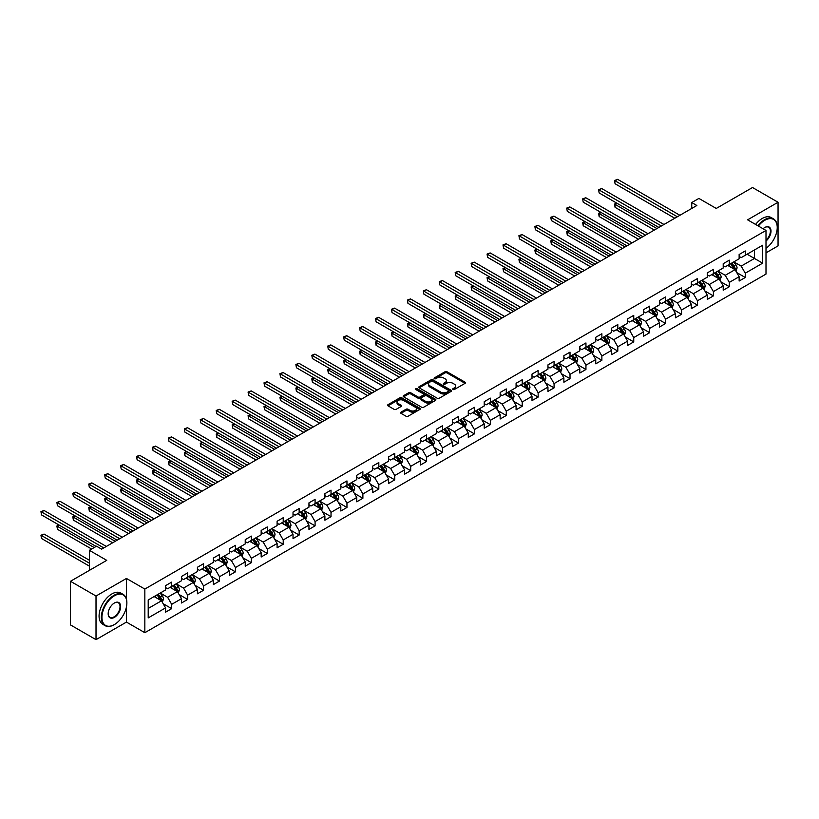 <?xml version="1.0" encoding="UTF-8"?>
<svg xmlns="http://www.w3.org/2000/svg" width="819" height="819" viewBox="0 0 819 819"><rect width="100%" height="100%" fill="white"/><g stroke="black" fill="none" stroke-linecap="round" stroke-linejoin="round"><path stroke-width="1.23" d="M452.999 389.486A0.993 0.573 0 0 0 454.402 389.486L465.049 383.343A1.413 0.819 0 0 0 465.468 382.76A1.413 0.819 0 0 0 465.049 382.186L447.01 371.765A1.413 0.819 0 0 0 445.004 371.765L434.346 377.917A0.993 0.573 0 0 0 435.749 378.726L437.131 377.928A4.535 2.621 0 0 1 443.55 377.928L445.055 378.798A4.535 2.621 0 0 1 446.375 380.651A4.535 2.621 0 0 1 445.055 382.504L443.673 383.292A0.993 0.573 0 0 0 445.075 384.111L446.457 383.312A4.535 2.621 0 0 1 452.866 383.312L454.371 384.183A4.535 2.621 0 0 1 455.702 386.036A4.535 2.621 0 0 1 454.371 387.878L452.999 388.677A0.993 0.573 0 0 0 452.999 389.486L452.999 388.677M400.993 412.162A1.413 0.819 0 0 0 400.573 412.745A1.413 0.819 0 0 0 400.993 413.319L406.05 416.247A1.413 0.819 0 0 0 408.057 416.247L419.891 409.418A1.413 0.819 0 0 0 420.301 408.835A1.413 0.819 0 0 0 419.891 408.261L401.842 397.839A1.413 0.819 0 0 0 399.836 397.839L388.011 404.668A1.413 0.819 0 0 0 387.592 405.251A1.413 0.819 0 0 0 388.011 405.825L394.123 409.357A1.413 0.819 0 0 0 396.13 409.357L401.197 406.429A1.413 0.819 0 0 0 401.607 405.855A1.413 0.819 0 0 0 401.197 405.272L398.157 403.521A3.788 2.191 0 0 1 397.051 401.975A3.788 2.191 0 0 1 399.385 399.959A3.788 2.191 0 0 1 403.521 400.43L415.407 407.289A3.788 2.191 0 0 1 416.513 408.835A3.788 2.191 0 0 1 414.168 410.862A3.788 2.191 0 0 1 410.043 410.38L408.057 409.244A1.413 0.819 0 0 0 406.05 409.244L400.993 412.162L400.993 413.319L406.05 410.421L406.05 409.244M766 252.856L778.05 245.895L778.05 202.262L752.518 187.52L716.256 208.446L698.894 198.423L691.748 202.549L696.856 205.497L101.638 549.15L96.529 546.201L89.384 550.327L89.384 570.372M126.454 599.17L126.454 578.449L96.018 596.027L70.485 581.285L106.746 560.35L89.384 550.327M126.454 578.449L144.84 589.066L766 230.446L766 274.078L144.84 632.698L144.84 589.066M778.05 202.262L747.614 219.83L766 230.446M437.233 398.239A1.413 0.819 0 0 0 439.24 398.239L451.064 391.41A1.413 0.819 0 0 0 451.484 390.837A1.413 0.819 0 0 0 451.064 390.253L433.026 379.842A1.413 0.819 0 0 0 431.019 379.842L419.185 386.67A1.413 0.819 0 0 0 418.775 387.244A1.413 0.819 0 0 0 419.185 387.827L437.233 398.239M416.124 389.701A0.993 0.573 0 0 1 417.127 389.844L417.127 388.667L435.473 399.252A1.413 0.819 0 0 1 435.892 399.836A1.413 0.819 0 0 1 435.473 400.409L423.648 407.248A1.413 0.819 0 0 1 421.642 407.248L403.603 396.826L403.603 395.669A1.413 0.819 0 0 0 403.183 396.242A1.413 0.819 0 0 0 403.603 396.826M403.603 395.669L408.661 392.741A1.413 0.819 0 0 1 410.667 392.741L417.987 396.969A1.413 0.819 0 0 0 419.993 396.969L423.351 395.034A1.413 0.819 0 0 0 423.761 394.451A1.413 0.819 0 0 0 423.351 393.878L415.724 389.475A0.993 0.573 0 0 1 417.127 388.667M96.018 596.027L96.018 639.659L70.485 624.917L70.485 581.285M163.165 603.726L171.693 608.64L171.693 604.34L181.501 598.679L181.501 602.989L187.633 599.447L187.633 595.147L197.43 589.485L197.43 593.785L203.562 590.243L203.562 585.943L213.37 580.282L213.37 584.592L219.492 581.05L219.492 576.74L229.3 571.089L229.3 575.388L235.432 571.846L235.432 567.547L245.229 561.885L245.229 566.195L251.361 562.653L251.361 558.343L261.169 552.692L261.169 556.992L267.291 553.449L267.291 549.15L277.098 543.488L277.098 547.788L283.22 544.256L283.22 539.946L293.028 534.295L293.028 538.595L299.16 535.053L299.16 530.753L308.958 525.092L308.958 529.391L315.09 525.859L315.09 521.549L324.897 515.888L324.897 520.198L331.019 516.656L331.019 512.356L340.827 506.695L340.827 510.995L346.959 507.463L346.959 503.153L356.756 497.491L356.756 501.801L362.889 498.259L362.889 493.959L372.696 488.298L372.696 492.598L378.818 489.066L378.818 484.756L388.626 479.095L388.626 483.405L394.748 479.862L394.748 475.563L404.555 469.901L404.555 474.201L410.688 470.669L410.688 466.359L420.485 460.698L420.485 465.008L426.617 461.466L426.617 457.166L436.425 451.504L436.425 455.804L442.547 452.272L442.547 447.962L452.354 442.301L452.354 446.611L458.486 443.069L458.486 438.769L468.284 433.108L468.284 437.407L474.416 433.875L474.416 429.565L484.224 423.904L484.224 428.214L490.346 424.672L490.346 420.372L500.153 414.711L500.153 419.011L506.275 415.479L506.275 411.169L516.083 405.507L516.083 409.817L522.215 406.275L522.215 401.975L532.012 396.314L532.012 400.614L538.144 397.082L538.144 392.772L547.952 387.111L547.952 391.421L554.074 387.878L554.074 383.579L563.881 377.917L563.881 382.217L570.014 378.685L570.014 374.375L579.811 368.714L579.811 373.024L585.943 369.482L585.943 365.182L595.751 359.521L595.751 363.82L601.873 360.288L601.873 355.978L611.68 350.317L611.68 354.627L617.802 351.085L617.802 346.785L627.61 341.124L627.61 345.423L633.742 341.892L633.742 337.582L643.539 331.92L643.539 336.23L649.672 332.688L649.672 328.388L659.479 322.727L659.479 327.027L665.601 323.495L665.601 319.185L675.409 313.523L675.409 317.833L681.541 314.291L681.541 309.991L691.338 304.33L691.338 308.63L697.471 305.098L697.471 300.788L707.278 295.127L707.278 299.437L713.4 295.894L713.4 291.595L723.208 285.933L723.208 290.233L729.33 286.701L729.33 282.391L739.137 276.73L739.137 281.04L745.27 277.498L745.27 273.198L762.632 263.165L762.632 245.25L754.463 249.959L754.463 258.456L762.632 263.165M171.693 608.64L165.571 612.182L165.571 607.882L148.208 617.905L148.208 599.979L165.571 589.956L165.571 585.646L171.693 582.114L171.693 586.414L181.501 580.753L181.501 576.453L187.633 572.911L187.633 577.221L197.43 571.56L197.43 567.25L203.562 563.718L203.562 568.017L213.37 562.356L213.37 558.056L219.492 554.514L219.492 558.824L229.3 553.163L229.3 548.853L235.432 545.321L235.432 549.621L245.229 543.959L245.229 539.66L251.361 536.117L251.361 540.427L261.169 534.766L261.169 530.456L267.291 526.924L267.291 531.224L277.098 525.563L277.098 521.263L283.22 517.721L283.22 522.02L293.028 516.369L293.028 512.059L299.16 508.527L299.16 512.827L308.958 507.166L308.958 502.866L315.09 499.324L315.09 503.624L324.897 497.972L324.897 493.662L331.019 490.12L331.019 494.43L340.827 488.769L340.827 484.469L346.959 480.927L346.959 485.227L356.756 479.576L356.756 475.266L362.889 471.724L362.889 476.034L372.696 470.372L372.696 466.072L378.818 462.53L378.818 466.83L388.626 461.169L388.626 456.869L394.748 453.327L394.748 457.637L404.555 451.975L404.555 447.676L410.688 444.133L410.688 448.433L420.485 442.772L420.485 438.472L426.617 434.93L426.617 439.24L436.425 433.579L436.425 429.269L442.547 425.737L442.547 430.036L452.354 424.375L452.354 420.075L458.486 416.533L458.486 420.843L468.284 415.182L468.284 410.872L474.416 407.34L474.416 411.64L484.224 405.978L484.224 401.679L490.346 398.136L490.346 402.446L500.153 396.785L500.153 392.475L506.275 388.943L506.275 393.243L516.083 387.582L516.083 383.282L522.215 379.74L522.215 384.05L532.012 378.388L532.012 374.078L538.144 370.546L538.144 374.846L547.952 369.185L547.952 364.885L554.074 361.343L554.074 365.653L563.881 359.991L563.881 355.681L570.014 352.15L570.014 356.449L579.811 350.788L579.811 346.488L585.943 342.946L585.943 347.256L595.751 341.595L595.751 337.285L601.873 333.753L601.873 338.052L611.68 332.391L611.68 328.091L617.802 324.549L617.802 328.859L627.61 323.198L627.61 318.888L633.742 315.356L633.742 319.656L643.539 313.994L643.539 309.695L649.672 306.152L649.672 310.462L659.479 304.801L659.479 300.491L665.601 296.959L665.601 301.259L675.409 295.598L675.409 291.298L681.541 287.756L681.541 292.066L691.338 286.404L691.338 282.094L697.471 278.562L697.471 282.862L707.278 277.201L707.278 272.901L713.4 269.359L713.4 273.669L723.208 268.008L723.208 263.698L729.33 260.166L729.33 264.465L739.137 258.804L739.137 254.504L745.27 250.962L745.27 255.272L762.632 245.25M170.065 587.356L177.416 591.605L167.608 597.266L160.258 593.017M165.571 587.592L167.608 588.769L171.693 586.414M167.608 597.266L171.693 604.34M177.416 591.605L181.501 598.679M185.995 578.163L193.345 582.401L183.548 588.062L176.187 583.824M181.501 578.398L183.548 579.576L187.633 577.221M183.548 588.062L187.633 595.147M193.345 582.401L197.43 589.485M201.924 568.959L209.285 573.208L199.478 578.869L192.127 574.621M197.43 569.195L199.478 570.372L203.562 568.017M199.478 578.869L203.562 585.943M209.285 573.208L213.37 580.282M217.864 559.766L225.215 564.004L215.407 569.666L208.057 565.427M213.37 560.001L215.407 561.179L219.492 558.824M215.407 569.666L219.492 576.74M225.215 564.004L229.3 571.089M233.794 550.563L241.144 554.811L231.347 560.472L223.986 556.224M229.3 550.798L231.347 551.975L235.432 549.621M231.347 560.472L235.432 567.547M241.144 554.811L245.229 561.885M249.723 541.369L257.084 545.608L247.277 551.269L239.926 547.031M245.229 541.605L247.277 542.782L251.361 540.427M247.277 551.269L251.361 558.343M257.084 545.608L261.169 552.692M265.663 532.166L273.014 536.414L263.206 542.076L255.856 537.827M261.169 532.401L263.206 533.578L267.291 531.224M263.206 542.076L267.291 549.15M273.014 536.414L277.098 543.488M281.593 522.972L288.943 527.211L279.136 532.872L271.785 528.634M277.098 523.208L279.136 524.385L283.22 522.02M279.136 532.872L283.22 539.946M288.943 527.211L293.028 534.295M297.522 513.769L304.873 518.017L295.075 523.679L287.715 519.43M293.028 514.004L295.075 515.182L299.16 512.827M295.075 523.679L299.16 530.753M304.873 518.017L308.958 525.092M313.452 504.576L320.813 508.814L311.005 514.475L303.654 510.237M308.958 504.811L311.005 505.988L315.09 503.624M311.005 514.475L315.09 521.549M320.813 508.814L324.897 515.888M329.392 495.372L336.742 499.621L326.935 505.282L319.584 501.033M324.897 495.608L326.935 496.785L331.019 494.43M326.935 505.282L331.019 512.356M336.742 499.621L340.827 506.695M345.321 486.179L352.672 490.417L342.874 496.079L335.514 491.84M340.827 486.414L342.874 487.592L346.959 485.227M342.874 496.079L346.959 503.153M352.672 490.417L356.756 497.491M361.251 476.975L368.611 481.224L358.804 486.885L351.453 482.637M356.756 477.211L358.804 478.388L362.889 476.034M358.804 486.885L362.889 493.959M368.611 481.224L372.696 488.298M377.19 467.782L384.541 472.02L374.733 477.682L367.383 473.443M372.696 468.018L374.733 469.195L378.818 466.83M374.733 477.682L378.818 484.756M384.541 472.02L388.626 479.095M393.12 458.579L400.471 462.827L390.663 468.488L383.312 464.24M388.626 458.814L390.663 459.991L394.748 457.637M390.663 468.488L394.748 475.563M400.471 462.827L404.555 469.901M409.05 449.385L416.4 453.624L406.603 459.285L399.242 455.036M404.555 449.621L406.603 450.798L410.688 448.433M406.603 459.285L410.688 466.359M416.4 453.624L420.485 460.698M424.979 440.182L432.34 444.43L422.532 450.092L415.182 445.843M420.485 440.417L422.532 441.595L426.617 439.24M422.532 450.092L426.617 457.166M432.34 444.43L436.425 451.504M440.919 430.989L448.269 435.227L438.462 440.888L431.111 436.64M436.425 431.224L438.462 432.401L442.547 430.036M438.462 440.888L442.547 447.962M448.269 435.227L452.354 442.301M456.848 421.785L464.199 426.034L454.402 431.695L447.041 427.446M452.354 422.02L454.402 423.198L458.486 420.843M454.402 431.695L458.486 438.769M464.199 426.034L468.284 433.108M472.778 412.592L480.139 416.83L470.331 422.491L462.981 418.243M468.284 412.827L470.331 414.004L474.416 411.64M470.331 422.491L474.416 429.565M480.139 416.83L484.224 423.904M488.718 403.388L496.068 407.637L486.261 413.298L478.91 409.05M484.224 403.624L486.261 404.801L490.346 402.446M486.261 413.298L490.346 420.372M496.068 407.637L500.153 414.711M504.647 394.185L511.998 398.433L502.19 404.095L494.84 399.846M500.153 394.43L502.19 395.608L506.275 393.243M502.19 404.095L506.275 411.169M511.998 398.433L516.083 405.507M520.577 384.991L527.927 389.24L518.13 394.901L510.769 390.653M516.083 385.227L518.13 386.404L522.215 384.05M518.13 394.901L522.215 401.975M527.927 389.24L532.012 396.314M536.506 375.788L543.867 380.036L534.06 385.698L526.709 381.449M532.012 376.034L534.06 377.211L538.144 374.846M534.06 385.698L538.144 392.772M543.867 380.036L547.952 387.111M552.446 366.595L559.797 370.843L549.989 376.505L542.639 372.256M547.952 366.83L549.989 368.007L554.074 365.653M549.989 376.505L554.074 383.579M559.797 370.843L563.881 377.917M568.376 357.391L575.726 361.64L565.919 367.301L558.568 363.052M563.881 357.627L565.919 358.814L570.014 356.449M565.919 367.301L570.014 374.375M575.726 361.64L579.811 368.714M584.305 348.198L591.656 352.446L581.859 358.108L574.498 353.859M579.811 348.433L581.859 349.611L585.943 347.256M581.859 358.108L585.943 365.182M591.656 352.446L595.751 359.521M600.235 338.994L607.596 343.243L597.788 348.904L590.438 344.656M595.751 339.23L597.788 340.417L601.873 338.052M597.788 348.904L601.873 355.978M607.596 343.243L611.68 350.317M616.175 329.801L623.525 334.05L613.718 339.711L606.367 335.462M611.68 330.037L613.718 331.214L617.802 328.859M613.718 339.711L617.802 346.785M623.525 334.05L627.61 341.124M632.104 320.598L639.455 324.846L629.657 330.507L622.297 326.259M627.61 320.833L629.657 322.021L633.742 319.656M629.657 330.507L633.742 337.582M639.455 324.846L643.539 331.92M648.034 311.404L655.395 315.653L645.587 321.314L638.236 317.066M643.539 311.64L645.587 312.817L649.672 310.462M645.587 321.314L649.672 328.388M655.395 315.653L659.479 322.727M663.974 302.201L671.324 306.449L661.517 312.111L654.166 307.862M659.479 302.436L661.517 303.624L665.601 301.259M661.517 312.111L665.601 319.185M671.324 306.449L675.409 313.523M679.903 293.007L687.254 297.256L677.446 302.917L670.096 298.669M675.409 293.243L677.446 294.42L681.541 292.066M677.446 302.917L681.541 309.991M687.254 297.256L691.338 304.33M695.833 283.804L703.183 288.053L693.386 293.714L686.025 289.465M691.338 284.039L693.386 285.227L697.471 282.862M693.386 293.714L697.471 300.788M703.183 288.053L707.278 295.127M711.762 274.611L719.123 278.859L709.315 284.51L701.965 280.272M707.278 274.846L709.315 276.023L713.4 273.669M709.315 284.51L713.4 291.595M719.123 278.859L723.208 285.933M727.702 265.407L735.053 269.656L725.245 275.317L717.894 271.069M723.208 265.643L725.245 266.83L729.33 264.465M725.245 275.317L729.33 282.391M735.053 269.656L739.137 276.73M747.102 254.207L754.463 258.456L741.185 266.114L733.824 261.875M739.137 256.449L741.185 257.627L745.27 255.272M741.185 266.114L745.27 273.198M96.018 639.659L126.454 622.092L144.84 632.698M691.748 202.549L691.748 208.446M148.208 608.466L161.486 600.798L154.136 596.56M161.486 600.798L165.571 607.882M736.742 272.573L745.27 277.498M720.802 281.777L729.33 286.701M704.872 290.97L713.4 295.894M688.943 300.174L697.471 305.098M673.013 309.367L681.541 314.291M657.073 318.571L665.601 323.495M641.144 327.764L649.672 332.688M625.214 336.967L633.742 341.892M609.275 346.161L617.802 351.085M593.345 355.364L601.873 360.288M577.415 364.557L585.943 369.482M561.486 373.761L570.014 378.685M545.546 382.954L554.074 387.878M529.617 392.158L538.144 397.082M513.687 401.351L522.215 406.275M497.747 410.554L506.275 415.479M481.818 419.748L490.346 424.672M465.888 428.951L474.416 433.875M449.959 438.145L458.486 443.069M434.019 447.348L442.547 452.272M418.089 456.541L426.617 461.466M402.16 465.745L410.688 470.669M386.22 474.938L394.748 479.862M370.29 484.142L378.818 489.066M354.361 493.335L362.889 498.259M338.431 502.538L346.959 507.463M322.491 511.732L331.019 516.656M306.562 520.935L315.09 525.859M290.632 530.128L299.16 535.053M274.693 539.332L283.22 544.256M258.763 548.525L267.291 553.449M242.833 557.729L251.361 562.653M226.904 566.932L235.432 571.846M210.964 576.126L219.492 581.05M195.035 585.329L203.562 590.243M179.105 594.522L187.633 599.447M126.454 622.092L126.454 606.879M453.388 389.629L454.371 389.066A4.535 2.621 0 0 0 455.702 387.213L455.702 386.036M446.375 380.651L446.375 381.828A4.535 2.621 0 0 1 445.055 383.681L444.072 384.244M465.049 382.186L465.049 383.343L447.01 372.942A1.413 0.819 0 0 0 445.004 372.942L434.746 378.859M451.064 390.253L451.064 391.41L433.026 381.019A1.413 0.819 0 0 0 431.019 381.019L419.205 387.837M448.556 391.236A0.993 0.573 0 0 0 448.556 390.428L432.719 381.285A0.993 0.573 0 0 0 431.316 381.285L429.862 382.125A4.535 2.621 0 0 0 428.532 383.978A4.535 2.621 0 0 0 429.862 385.831L440.694 392.076A4.535 2.621 0 0 0 447.102 392.076L448.556 391.236L448.556 392.424A0.993 0.573 0 0 0 448.853 392.014L448.853 390.837M428.532 383.978L428.532 385.155A4.535 2.621 0 0 0 429.862 387.008L429.862 385.831M448.556 392.424L447.102 393.263A4.535 2.621 0 0 1 440.694 393.263L429.862 387.008M403.613 396.836L408.661 393.929L408.661 392.741M423.761 394.451L423.761 395.628A1.413 0.819 0 0 1 423.351 396.212L419.993 398.147A1.413 0.819 0 0 1 417.987 398.147L410.667 393.929A1.413 0.819 0 0 0 408.661 393.929M417.127 389.844L435.462 400.43M425.573 401.351A3.788 2.191 0 0 0 429.709 401.832A3.788 2.191 0 0 0 432.053 399.805A3.788 2.191 0 0 0 430.937 398.259L426.76 395.843A1.413 0.819 0 0 0 424.754 395.843L421.396 397.778A1.413 0.819 0 0 0 420.976 398.362A1.413 0.819 0 0 0 421.396 398.935L425.573 401.351L425.573 402.538A3.788 2.191 0 0 0 429.709 403.009A3.788 2.191 0 0 0 432.053 400.982L432.053 399.805M420.976 398.362L420.976 399.539A1.413 0.819 0 0 0 421.396 400.112L421.396 398.935M425.573 402.538L421.396 400.112M416.513 408.835L416.513 410.012A3.788 2.191 0 0 1 414.168 412.039A3.788 2.191 0 0 1 410.043 411.558L408.057 410.421A1.413 0.819 0 0 0 406.05 410.421M397.051 401.975L397.051 403.153A3.788 2.191 0 0 0 398.157 404.709L398.157 403.521M401.177 406.439L398.157 404.709M419.871 409.428L401.842 399.017A1.413 0.819 0 0 0 399.836 399.017L388.032 405.835M735.861 271.058L737.08 267.997A3.829 2.211 -120 0 0 735.851 264.732L733.742 261.916M730.067 266.779L728.634 264.865M617.024 203.276L615.079 204.402L615.079 207.35L654.371 230.037M730.579 263.749L732.688 266.564A3.829 2.211 60 0 1 733.783 268.867L735.012 268.161A3.829 2.211 -120 0 0 733.916 265.858L731.807 263.042M730.845 263.595L733.189 266.718A1.945 1.126 60 0 1 733.537 267.311L735.012 268.161M615.079 207.35L614.516 204.074L656.92 228.562M614.516 204.074L616.799 203.153M677.344 216.769L615.079 180.815L617.628 179.341L679.903 215.295M674.795 218.243L615.079 183.763L614.516 180.487L617.628 179.341M615.079 183.763L614.516 180.487M766 248.3A17.619 10.176 120 0 0 777.231 227.498A17.619 10.176 120 0 0 764.772 220.301A17.619 10.176 120 0 0 758.374 226.044M757.841 225.737A18.059 10.422 -60 0 1 764.465 219.768A18.059 10.422 -60 0 1 773.494 218.878A18.059 10.422 -60 0 1 777.231 227.139A18.059 10.422 -60 0 1 777.231 227.324M763.073 228.757A8.814 5.088 -60 0 1 764.772 227.498L764.772 227.498A8.814 5.088 -60 0 1 770.976 230.395A8.814 5.088 -60 0 1 766 241.032M755.599 224.437A18.059 10.422 -60 0 1 762.223 218.478A18.059 10.422 -60 0 1 771.242 217.578L773.494 218.878M766 240.233A8.374 4.832 120 0 0 770.188 232.985A8.374 4.832 120 0 0 768.652 227.262A8.374 4.832 120 0 0 764.618 227.59M114.097 624.743L114.404 624.569A17.619 10.176 120 0 0 126.863 602.989A17.619 10.176 120 0 0 114.404 595.792A17.619 10.176 120 0 0 101.945 617.372A17.619 10.176 120 0 0 114.404 624.569L114.097 624.743A18.059 10.422 -60 0 1 105.067 625.634A18.059 10.422 -60 0 1 102.303 611.169A18.059 10.422 -60 0 1 114.097 595.259A18.059 10.422 -60 0 1 123.126 594.369A18.059 10.422 -60 0 1 126.863 602.63A18.059 10.422 -60 0 1 126.863 602.804M114.404 617.372A8.814 5.088 -60 0 1 108.169 613.779A8.814 5.088 -60 0 1 114.404 602.989L114.404 602.989A8.814 5.088 -60 0 1 120.628 606.582A8.814 5.088 -60 0 1 114.404 617.372M108.18 613.595A8.374 4.832 120 0 0 109.91 617.26A8.374 4.832 120 0 0 114.097 616.84A8.374 4.832 120 0 0 119.574 609.459A8.374 4.832 120 0 0 118.284 602.743A8.374 4.832 120 0 0 114.25 603.081M105.067 625.634L102.825 624.344A18.059 10.422 -60 0 1 100.051 609.868A18.059 10.422 -60 0 1 111.845 593.959A18.059 10.422 -60 0 1 120.874 593.069L123.126 594.369M719.932 280.252L721.14 277.191A3.829 2.211 -120 0 0 719.921 273.935L717.813 271.12M714.137 275.983L712.704 274.068M601.085 212.479L599.15 213.595L599.15 216.544L638.441 239.23M714.649 272.942L716.758 275.757A3.829 2.211 60 0 1 717.854 278.061L719.072 277.354A3.829 2.211 -120 0 0 717.976 275.051L715.867 272.236M714.915 272.788L717.249 275.911A1.945 1.126 60 0 1 717.608 276.505L719.072 277.354M599.15 216.544L598.587 213.278L640.99 237.756M598.587 213.278L600.859 212.346M703.992 289.455L705.21 286.394A3.829 2.211 -120 0 0 703.992 283.128L701.883 280.313M698.208 285.176L696.774 283.261M585.155 221.673L583.21 222.799L583.21 225.747L622.501 248.433M698.709 282.146L700.818 284.961A3.829 2.211 60 0 1 701.914 287.264L703.142 286.558A3.829 2.211 -120 0 0 702.047 284.254L699.938 281.439M698.986 281.992L701.32 285.114A1.945 1.126 60 0 1 701.678 285.708L703.142 286.558M583.21 225.747L582.657 222.471L625.061 246.959M582.657 222.471L584.93 221.55M661.414 225.962L599.15 190.008L601.699 188.534L663.974 224.488M658.865 227.436L599.15 192.956L598.587 189.691L601.699 188.534M599.15 192.956L598.587 189.691M645.485 235.166L583.21 199.212L585.769 197.737L648.034 233.691M642.935 236.64L583.21 202.16L582.657 198.884L585.769 197.737M583.21 202.16L582.657 198.884M688.062 298.648L689.281 295.587A3.829 2.211 -120 0 0 688.052 292.332L685.943 289.517M682.278 294.379L680.845 292.465M569.225 230.876L567.28 231.992L567.28 234.94L606.572 257.627M682.78 291.339L684.889 294.154A3.829 2.211 60 0 1 685.984 296.458L687.213 295.751A3.829 2.211 -120 0 0 686.117 293.448L684.008 290.632M683.046 291.185L685.39 294.308A1.945 1.126 60 0 1 685.738 294.901L687.213 295.751M567.28 234.94L566.717 231.675L609.121 256.152M566.717 231.675L569 230.743M672.133 307.852L673.341 304.791A3.829 2.211 -120 0 0 672.123 301.525L670.014 298.71M666.338 303.573L664.905 301.658M553.286 240.069L551.351 241.195L551.351 244.144L590.642 266.83M666.85 300.542L668.959 303.358A3.829 2.211 60 0 1 670.055 305.661L671.283 304.955A3.829 2.211 -120 0 0 670.188 302.651L668.079 299.836M667.116 300.389L669.451 303.511A1.945 1.126 60 0 1 669.809 304.105L671.283 304.955M551.351 244.144L550.788 240.868L593.191 265.356M550.788 240.868L553.071 239.947M656.193 317.045L657.411 313.984A3.829 2.211 -120 0 0 656.193 310.729L654.084 307.913M650.409 312.776L648.976 310.862M537.356 249.273L535.421 250.389L535.421 253.337L574.703 276.023M650.921 309.736L653.03 312.551A3.829 2.211 60 0 1 654.125 314.854L655.343 314.148A3.829 2.211 -120 0 0 654.248 311.844L652.139 309.029M651.187 309.582L653.521 312.704A1.945 1.126 60 0 1 653.879 313.298L655.343 314.148M535.421 253.337L534.858 250.071L577.262 274.549M534.858 250.071L537.131 249.14M629.555 244.359L567.28 208.405L569.84 206.931L632.104 242.885M626.996 245.833L567.28 211.353L566.717 208.087L569.84 206.931M567.28 211.353L566.717 208.087M613.615 253.562L551.351 217.608L553.9 216.134L616.175 252.088M611.066 255.037L551.351 220.557L550.788 217.281L553.9 216.134M551.351 220.557L550.788 217.281M597.686 262.756L535.421 226.802L537.97 225.327L600.235 261.281M595.137 264.23L535.421 229.75L534.858 226.484L537.97 225.327M535.421 229.75L534.858 226.484M581.756 271.959L519.481 236.005L522.041 234.531L584.305 270.485M579.197 273.433L519.481 238.953L518.918 235.677L522.041 234.531M519.481 238.953L518.918 235.677M565.827 281.152L503.552 245.198L506.101 243.724L568.376 279.678M563.267 282.627L503.552 248.147L502.989 244.881L506.101 243.724M503.552 248.147L502.989 244.881M549.887 290.356L487.622 254.402L490.171 252.928L552.446 288.882M547.338 291.83L487.622 257.35L487.059 254.074L490.171 252.928M487.622 257.35L487.059 254.074M533.957 299.549L471.683 263.595L474.242 262.121L536.506 298.075M531.408 301.023L471.683 266.544L471.13 263.278L474.242 262.121M471.683 266.544L471.13 263.278M518.028 308.753L455.753 272.799L458.312 271.324L520.577 307.279M515.468 310.227L455.753 275.747L455.19 272.471L458.312 271.324M455.753 275.747L455.19 272.471M502.088 317.946L439.823 282.002L442.373 280.528L504.647 316.472M499.539 319.42L439.823 284.951L439.26 281.675L442.373 280.528M439.823 284.951L439.26 281.675M486.158 327.15L423.894 291.195L426.443 289.721L488.718 325.675M483.609 328.624L423.894 294.144L423.331 290.868L426.443 289.721M423.894 294.144L423.331 290.868M470.229 336.343L407.954 300.399L410.514 298.925L472.778 334.869M467.669 337.817L407.954 303.347L407.391 300.071L410.514 298.925M407.954 303.347L407.391 300.071M454.299 345.546L392.025 309.592L394.574 308.118L456.848 344.072M451.74 347.021L392.025 312.541L391.462 309.265L394.574 308.118M392.025 312.541L391.462 309.265M438.36 354.74L376.095 318.796L378.644 317.322L440.919 353.265M435.81 356.214L376.095 321.744L375.532 318.468L378.644 317.322M376.095 321.744L375.532 318.468M422.43 363.943L360.165 327.989L362.715 326.515L424.979 362.469M419.881 365.417L360.165 330.937L359.602 327.661L362.715 326.515M360.165 330.937L359.602 327.661M406.5 373.136L344.226 337.193L346.785 335.718L409.05 371.662M403.941 374.611L344.226 340.141L343.663 336.865L346.785 335.718M344.226 340.141L343.663 336.865M390.561 382.34L328.296 346.386L330.845 344.912L393.12 380.866M388.011 383.814L328.296 349.334L327.733 346.058L330.845 344.912M328.296 349.334L327.733 346.058M374.631 391.533L312.367 355.589L314.916 354.115L377.19 390.059M372.082 393.007L312.367 358.538L311.804 355.262L314.916 354.115M312.367 358.538L311.804 355.262M358.702 400.737L296.427 364.783L298.986 363.308L361.251 399.262M356.142 402.211L296.427 367.731L295.874 364.455L298.986 363.308M296.427 367.731L295.874 364.455M342.772 409.93L280.497 373.986L283.057 372.512L345.321 408.456M340.213 411.404L280.497 376.935L279.934 373.659L283.057 372.512M280.497 376.935L279.934 373.659M640.263 326.249L641.482 323.188A3.829 2.211 -120 0 0 640.263 319.922L638.155 317.107M634.479 321.969L633.046 320.055M521.427 258.466L519.481 259.592L519.481 262.541L558.773 285.227M634.981 318.939L637.09 321.754A3.829 2.211 60 0 1 638.185 324.058L639.414 323.351A3.829 2.211 -120 0 0 638.318 321.048L636.209 318.233M635.247 318.786L637.591 321.908A1.945 1.126 60 0 1 637.94 322.502L639.414 323.351M519.481 262.541L518.918 259.265L561.332 283.753M518.918 259.265L521.201 258.343M624.334 335.442L625.552 332.381A3.829 2.211 -120 0 0 624.324 329.125L622.215 326.31M618.54 331.173L617.116 329.258M505.497 267.67L503.552 268.786L503.552 271.734L542.843 294.42M619.051 328.132L621.16 330.948A3.829 2.211 60 0 1 622.256 333.251L623.484 332.545A3.829 2.211 -120 0 0 622.389 330.241L620.28 327.426M619.318 327.979L621.662 331.101A1.945 1.126 60 0 1 622.01 331.695L623.484 332.545M503.552 271.734L502.989 268.468L545.393 292.946M502.989 268.468L505.272 267.537M608.404 344.645L609.612 341.584A3.829 2.211 -120 0 0 608.394 338.319L606.285 335.503M602.61 340.366L601.177 338.452M489.557 276.863L487.622 277.989L487.622 280.937L526.914 303.624M603.122 337.336L605.231 340.151A3.829 2.211 60 0 1 606.326 342.455L607.544 341.748A3.829 2.211 -120 0 0 606.449 339.445L604.34 336.629M603.388 337.182L605.722 340.305A1.945 1.126 60 0 1 606.08 340.899L607.544 341.748M487.622 280.937L487.059 277.661L529.463 302.15M487.059 277.661L489.332 276.74M592.465 353.839L593.683 350.778A3.829 2.211 -120 0 0 592.465 347.522L590.356 344.707M586.68 349.57L585.247 347.655M473.628 286.066L471.683 287.182L471.683 290.131L510.974 312.817M587.192 346.539L589.291 349.344A3.829 2.211 60 0 1 590.386 351.648L591.615 350.941A3.829 2.211 -120 0 0 590.519 348.638L588.411 345.823M587.458 346.376L589.793 349.498A1.945 1.126 60 0 1 590.151 350.092L591.615 350.941M471.683 290.131L471.13 286.865L513.533 311.343M471.13 286.865L473.402 285.933M576.535 363.042L577.753 359.981A3.829 2.211 -120 0 0 576.525 356.715L574.416 353.9M570.751 358.763L569.318 356.849M457.698 295.26L455.753 296.386L455.753 299.334L495.045 322.021M571.252 355.733L573.361 358.548A3.829 2.211 60 0 1 574.457 360.851L575.685 360.145A3.829 2.211 -120 0 0 574.59 357.842L572.481 355.026M571.519 355.579L573.863 358.702A1.945 1.126 60 0 1 574.211 359.295L575.685 360.145M455.753 299.334L455.19 296.058L497.594 320.546M455.19 296.058L457.473 295.137M560.606 372.236L561.814 369.174A3.829 2.211 -120 0 0 560.595 365.919L558.486 363.104M554.811 367.966L553.378 366.052M441.758 304.463L439.823 305.579L439.823 308.528L479.115 331.214M555.323 364.936L557.432 367.741A3.829 2.211 60 0 1 558.527 370.045L559.756 369.338A3.829 2.211 -120 0 0 558.66 367.035L556.551 364.22M555.589 364.783L557.923 367.895A1.945 1.126 60 0 1 558.282 368.489L559.756 369.338M439.823 308.528L439.26 305.262L481.664 329.74M439.26 305.262L441.543 304.33M544.666 381.439L545.884 378.378A3.829 2.211 -120 0 0 544.666 375.112L542.557 372.307M538.882 377.16L537.448 375.245M425.829 313.657L423.894 314.783L423.894 317.731L463.175 340.417M539.393 374.129L541.502 376.945A3.829 2.211 60 0 1 542.598 379.248L543.816 378.542A3.829 2.211 -120 0 0 542.721 376.238L540.612 373.423M539.66 373.976L541.994 377.098A1.945 1.126 60 0 1 542.352 377.692L543.816 378.542M423.894 317.731L423.331 314.455L465.735 338.943M423.331 314.455L425.604 313.534M528.736 390.632L529.954 387.571A3.829 2.211 -120 0 0 528.736 384.316L526.627 381.5M522.952 386.363L521.519 384.449M409.899 322.86L407.954 323.976L407.954 326.924L447.246 349.611M523.454 383.333L525.563 386.138A3.829 2.211 60 0 1 526.658 388.441L527.886 387.735A3.829 2.211 -120 0 0 526.791 385.432L524.682 382.616M523.72 383.179L526.064 386.292A1.945 1.126 60 0 1 526.412 386.885L527.886 387.735M407.954 326.924L407.391 323.659L449.805 348.136M407.391 323.659L409.674 322.727M512.807 399.836L514.025 396.775A3.829 2.211 -120 0 0 512.796 393.509L510.687 390.704M507.012 395.557L505.589 393.652M393.97 332.064L392.025 333.179L392.025 336.128L431.316 358.814M507.524 392.526L509.633 395.342A3.829 2.211 60 0 1 510.728 397.645L511.957 396.939A3.829 2.211 -120 0 0 510.861 394.635L508.753 391.82M507.79 392.373L510.135 395.495A1.945 1.126 60 0 1 510.483 396.089L511.957 396.939M392.025 336.128L391.462 332.852L433.865 357.34M391.462 332.852L393.744 331.93M496.877 409.029L498.085 405.968A3.829 2.211 -120 0 0 496.867 402.713L494.758 399.897M491.083 404.76L489.649 402.846M378.03 341.257L376.095 342.373L376.095 345.321L415.387 368.007M491.595 401.73L493.703 404.535A3.829 2.211 60 0 1 494.799 406.838L496.017 406.132A3.829 2.211 -120 0 0 494.922 403.828L492.823 401.013M491.861 401.576L494.195 404.688A1.945 1.126 60 0 1 494.553 405.282L496.017 406.132M376.095 345.321L375.532 342.055L417.936 366.533M375.532 342.055L377.805 341.124M480.937 418.233L482.156 415.172A3.829 2.211 -120 0 0 480.937 411.906L478.828 409.101M475.153 413.953L473.72 412.049M362.1 350.46L360.165 351.576L360.165 354.525L399.447 377.211M475.665 410.923L477.764 413.738A3.829 2.211 60 0 1 478.859 416.042L480.088 415.335A3.829 2.211 -120 0 0 478.992 413.032L476.883 410.217M475.931 410.769L478.265 413.892A1.945 1.126 60 0 1 478.624 414.486L480.088 415.335M360.165 354.525L359.602 351.249L402.006 375.737M359.602 351.249L361.875 350.327M465.008 427.426L466.226 424.365A3.829 2.211 -120 0 0 464.997 421.109L462.899 418.294M459.224 423.157L457.79 421.242M346.171 359.654L344.226 360.769L344.226 363.718L383.517 386.404M459.725 420.127L461.834 422.932A3.829 2.211 60 0 1 462.93 425.235L464.158 424.529A3.829 2.211 -120 0 0 463.063 422.225L460.954 419.41M459.991 419.973L462.336 423.085A1.945 1.126 60 0 1 462.684 423.679L464.158 424.529M344.226 363.718L343.663 360.452L386.066 384.93M343.663 360.452L345.946 359.521M449.078 436.629L450.286 433.568A3.829 2.211 -120 0 0 449.068 430.303L446.959 427.498M443.284 432.35L441.851 430.446M330.241 368.857L328.296 369.973L328.296 372.921L367.588 395.608M443.796 429.32L445.905 432.135A3.829 2.211 60 0 1 447 434.439L448.228 433.732A3.829 2.211 -120 0 0 447.133 431.429L445.024 428.613M444.062 429.166L446.396 432.289A1.945 1.126 60 0 1 446.754 432.882L448.228 433.732M328.296 372.921L327.733 369.645L370.137 394.134M327.733 369.645L330.016 368.724M433.138 445.823L434.357 442.762A3.829 2.211 -120 0 0 433.138 439.506L431.029 436.691M427.354 441.554L425.921 439.639M314.301 378.05L312.367 379.177L312.367 382.125L351.648 404.801M427.866 438.523L429.975 441.328A3.829 2.211 60 0 1 431.07 443.632L432.289 442.925A3.829 2.211 -120 0 0 431.193 440.622L429.084 437.817M428.132 438.37L430.466 441.492A1.945 1.126 60 0 1 430.825 442.076L432.289 442.925M312.367 382.125L311.804 378.849L354.207 403.327M311.804 378.849L314.076 377.917M417.209 455.026L418.427 451.965A3.829 2.211 -120 0 0 417.209 448.699L415.1 445.894M411.425 450.747L409.991 448.843M298.372 387.254L296.427 388.37L296.427 391.318L335.718 414.004M411.926 447.717L414.035 450.532A3.829 2.211 60 0 1 415.131 452.835L416.359 452.129A3.829 2.211 -120 0 0 415.264 449.826L413.155 447.01M412.192 447.563L414.537 450.685A1.945 1.126 60 0 1 414.885 451.279L416.359 452.129M296.427 391.318L295.874 388.042L338.278 412.53M295.874 388.042L298.147 387.121M401.279 464.219L402.498 461.158A3.829 2.211 -120 0 0 401.269 457.903L399.16 455.088M395.485 459.95L394.062 458.036M282.442 396.447L280.497 397.573L280.497 400.522L319.789 423.198M395.997 456.92L398.106 459.735A3.829 2.211 60 0 1 399.201 462.029L400.43 461.322A3.829 2.211 -120 0 0 399.334 459.019L397.225 456.214M396.263 456.767L398.607 459.889A1.945 1.126 60 0 1 398.955 460.473L400.43 461.322M280.497 400.522L279.934 397.246L322.338 421.724M279.934 397.246L282.217 396.314M385.35 473.423L386.558 470.362A3.829 2.211 -120 0 0 385.339 467.096L383.231 464.291M379.555 469.144L378.122 467.239M266.503 405.651L264.568 406.767L264.568 409.715L303.859 432.401M380.067 466.113L382.176 468.929A3.829 2.211 60 0 1 383.272 471.232L384.49 470.526A3.829 2.211 -120 0 0 383.394 468.222L381.296 465.407M380.333 465.96L382.668 469.082A1.945 1.126 60 0 1 383.026 469.676L384.49 470.526M264.568 409.715L264.005 406.439L306.408 430.927M264.005 406.439L266.277 405.518M369.41 482.616L370.628 479.555A3.829 2.211 -120 0 0 369.41 476.3L367.301 473.484M363.626 478.347L362.193 476.433M250.573 414.844L248.638 415.97L248.638 418.918L287.919 441.595M364.138 475.317L366.236 478.132A3.829 2.211 60 0 1 367.332 480.425L368.56 479.719A3.829 2.211 -120 0 0 367.465 477.416L365.356 474.611M364.404 475.163L366.738 478.286A1.945 1.126 60 0 1 367.096 478.869L368.56 479.719M248.638 418.918L248.075 415.642L290.479 440.12M248.075 415.642L250.348 414.711M353.48 491.82L354.699 488.759A3.829 2.211 -120 0 0 353.47 485.503L351.371 482.688M347.696 487.54L346.263 485.636M234.643 424.047L232.698 425.163L232.698 428.112L271.99 450.798M348.198 484.51L350.307 487.325A3.829 2.211 60 0 1 351.402 489.629L352.631 488.923A3.829 2.211 -120 0 0 351.535 486.619L349.426 483.804M348.464 484.357L350.808 487.479A1.945 1.126 60 0 1 351.156 488.073L352.631 488.923M232.698 428.112L232.135 424.836L274.539 449.324M232.135 424.836L234.418 423.914M337.551 501.013L338.759 497.952A3.829 2.211 -120 0 0 337.541 494.696L335.432 491.881M331.756 496.744L330.323 494.83M218.714 433.241L216.769 434.367L216.769 437.315L256.06 459.991M332.268 493.714L334.377 496.529A3.829 2.211 60 0 1 335.473 498.822L336.701 498.116A3.829 2.211 -120 0 0 335.606 495.812L333.497 493.007M332.534 493.56L334.869 496.683A1.945 1.126 60 0 1 335.227 497.266L336.701 498.116M216.769 437.315L216.206 434.039L258.609 458.517M216.206 434.039L218.489 433.108M326.832 419.133L264.568 383.179L267.117 381.705L329.392 417.659M324.283 420.608L264.568 386.128L264.005 382.852L267.117 381.705M264.568 386.128L264.005 382.852M310.903 428.327L248.638 392.383L251.187 390.909L313.452 426.853M308.353 429.801L248.638 395.331L248.075 392.055L251.187 390.909M248.638 395.331L248.075 392.055M294.973 437.53L232.698 401.576L235.258 400.102L297.522 436.056M292.414 439.004L232.698 404.525L232.135 401.249L235.258 400.102M232.698 404.525L232.135 401.249M279.033 446.724L216.769 410.78L219.318 409.305L281.593 445.249M276.484 448.198L216.769 413.728L216.206 410.452L219.318 409.305M216.769 413.728L216.206 410.452M321.621 510.217L322.829 507.156A3.829 2.211 -120 0 0 321.611 503.9L319.502 501.085M315.827 505.937L314.394 504.033M202.774 442.444L200.839 443.56L200.839 446.509L240.121 469.195M316.339 502.907L318.448 505.722A3.829 2.211 60 0 1 319.543 508.026L320.761 507.319A3.829 2.211 -120 0 0 319.666 505.016L317.557 502.201M316.605 502.753L318.939 505.876A1.945 1.126 60 0 1 319.297 506.47L320.761 507.319M200.839 446.509L200.276 443.233L242.68 467.721M200.276 443.233L202.549 442.311M305.682 519.41L306.9 516.349A3.829 2.211 -120 0 0 305.682 513.093L303.573 510.278M299.897 515.141L298.464 513.226M186.845 451.638L184.899 452.764L184.899 455.712L224.191 478.388M300.399 512.11L302.508 514.926A3.829 2.211 60 0 1 303.603 517.219L304.832 516.513A3.829 2.211 -120 0 0 303.736 514.209L301.627 511.404M300.665 511.957L303.01 515.079A1.945 1.126 60 0 1 303.368 515.663L304.832 516.513M184.899 455.712L184.347 452.436L226.75 476.914M184.347 452.436L186.619 451.504M289.752 528.613L290.97 525.552A3.829 2.211 -120 0 0 289.742 522.297L287.633 519.481M283.958 524.334L282.535 522.43M170.915 460.841L168.97 461.957L168.97 464.905L208.261 487.592M284.469 521.304L286.578 524.119A3.829 2.211 60 0 1 287.674 526.422L288.902 525.716A3.829 2.211 -120 0 0 287.807 523.413L285.698 520.597M284.736 521.15L287.08 524.273A1.945 1.126 60 0 1 287.428 524.866L288.902 525.716M168.97 464.905L168.407 461.629L210.811 486.117M168.407 461.629L170.69 460.708M273.822 537.807L275.03 534.746A3.829 2.211 -120 0 0 273.812 531.49L271.703 528.675M268.028 533.538L266.595 531.623M154.975 470.034L153.04 471.16L153.04 474.109L192.332 496.785M268.54 530.507L270.649 533.323A3.829 2.211 60 0 1 271.744 535.616L272.962 534.909A3.829 2.211 -120 0 0 271.867 532.606L269.768 529.801M268.806 530.354L271.14 533.476A1.945 1.126 60 0 1 271.498 534.06L272.962 534.909M153.04 474.109L152.477 470.833L194.881 495.311M152.477 470.833L154.75 469.911M257.883 547.01L259.101 543.949A3.829 2.211 -120 0 0 257.883 540.694L255.774 537.878M252.098 542.731L250.665 540.827M139.046 479.238L137.111 480.354L137.111 483.302L176.392 505.988M252.61 539.701L254.709 542.516A3.829 2.211 60 0 1 255.804 544.819L257.033 544.113A3.829 2.211 -120 0 0 255.937 541.809L253.829 538.994M252.876 539.547L255.211 542.669A1.945 1.126 60 0 1 255.569 543.263L257.033 544.113M137.111 483.302L136.548 480.026L178.952 504.514M136.548 480.026L138.82 479.105M241.953 556.203L243.171 553.142A3.829 2.211 -120 0 0 241.943 549.887L239.844 547.072M236.169 551.934L234.736 550.02M123.116 488.431L121.171 489.557L121.171 492.506L160.463 515.182M236.671 548.904L238.779 551.719A3.829 2.211 60 0 1 239.875 554.023L241.103 553.306A3.829 2.211 -120 0 0 240.008 551.013L237.899 548.198M236.937 548.75L239.281 551.873A1.945 1.126 60 0 1 239.629 552.467L241.103 553.306M121.171 492.506L120.608 489.23L163.012 513.708M120.608 489.23L122.891 488.308M226.024 565.407L227.232 562.346A3.829 2.211 -120 0 0 226.013 559.09L223.904 556.275M220.229 561.128L218.796 559.223M107.187 497.635L105.241 498.751L105.241 501.699L144.533 524.385M220.741 558.097L222.85 560.913A3.829 2.211 60 0 1 223.945 563.216L225.174 562.51A3.829 2.211 -120 0 0 224.078 560.206L221.969 557.391M221.007 557.944L223.341 561.066A1.945 1.126 60 0 1 223.7 561.66L225.174 562.51M105.241 501.699L104.678 498.423L147.082 522.911M104.678 498.423L106.961 497.502M210.094 574.6L211.302 571.539A3.829 2.211 -120 0 0 210.084 568.284L207.975 565.468M204.3 570.331L202.866 568.417M91.247 506.828L89.312 507.954L89.312 510.902L128.603 533.578M204.811 567.301L206.92 570.116A3.829 2.211 60 0 1 208.016 572.42L209.234 571.703A3.829 2.211 -120 0 0 208.139 569.41L206.03 566.594M205.078 567.147L207.412 570.27A1.945 1.126 60 0 1 207.77 570.863L209.234 571.703M89.312 510.902L88.749 507.626L131.153 532.104M88.749 507.626L91.022 506.705M263.104 455.927L200.839 419.973L203.388 418.499L265.663 454.453M260.555 457.401L200.839 422.921L200.276 419.656L203.388 418.499M200.839 422.921L200.276 419.656M247.174 465.12L184.899 429.176L187.459 427.702L249.723 463.646M244.615 466.595L184.899 432.125L184.347 428.849L187.459 427.702M184.899 432.125L184.347 428.849M231.245 474.324L168.97 438.37L171.529 436.896L233.794 472.85M228.685 475.798L168.97 441.318L168.407 438.052L171.529 436.896M168.97 441.318L168.407 438.052M215.305 483.517L153.04 447.573L155.59 446.099L217.864 482.043M212.756 484.991L153.04 450.522L152.477 447.246L155.59 446.099M153.04 450.522L152.477 447.246M199.375 492.721L137.111 456.767L139.66 455.292L201.924 491.246M196.826 494.195L137.111 459.715L136.548 456.449L139.66 455.292M137.111 459.715L136.548 456.449M183.446 501.914L121.171 465.97L123.73 464.496L185.995 500.44M180.886 503.388L121.171 468.918L120.608 465.642L123.73 464.496M121.171 468.918L120.608 465.642M167.506 511.117L105.241 475.163L107.791 473.689L170.065 509.643M164.957 512.592L105.241 478.112L104.678 474.846L107.791 473.689M105.241 478.112L104.678 474.846M151.576 520.311L89.312 484.367L91.861 482.893L154.136 518.837M149.027 521.785L89.312 487.315L88.749 484.039L91.861 482.893M89.312 487.315L88.749 484.039M194.154 583.804L195.372 580.743A3.829 2.211 -120 0 0 194.154 577.487L192.045 574.672M188.37 579.524L186.937 577.62M75.317 516.031L73.372 517.147L73.372 520.096L112.664 542.782M188.872 576.494L190.981 579.309A3.829 2.211 60 0 1 192.076 581.613L193.304 580.906A3.829 2.211 -120 0 0 192.209 578.603L190.1 575.788M189.138 576.341L191.482 579.463A1.945 1.126 60 0 1 191.841 580.057L193.304 580.906M73.372 520.096L72.819 516.83L115.223 541.308M72.819 516.83L75.092 515.898M135.647 529.514L73.372 493.56L75.932 492.086L138.196 528.04M133.088 530.988L73.372 496.509L72.819 493.243L75.932 492.086M73.372 496.509L72.819 493.243M178.225 592.997L179.443 589.936A3.829 2.211 -120 0 0 178.214 586.68L176.105 583.865M172.43 588.728L171.007 586.813M59.388 525.225L57.443 526.351L57.443 529.299L91.626 549.027M172.942 585.698L175.051 588.513A3.829 2.211 60 0 1 176.146 590.816L177.375 590.1A3.829 2.211 -120 0 0 176.28 587.807L174.171 584.991M173.208 585.544L175.553 588.666A1.945 1.126 60 0 1 175.901 589.26L177.375 590.1M57.443 529.299L56.88 526.023L94.185 547.553M56.88 526.023L59.163 525.102M119.717 538.707L57.443 502.764L60.002 501.289L122.266 537.233M117.158 540.182L57.443 505.712L56.88 502.436L60.002 501.289M57.443 505.712L56.88 502.436M162.295 602.2L163.503 599.139A3.829 2.211 -120 0 0 162.285 595.884L160.176 593.069M156.501 597.921L155.067 596.017M89.384 560.237L44.062 534.07L41.513 535.544L41.513 538.492L89.384 566.134M157.013 594.891L159.121 597.706A3.829 2.211 60 0 1 160.217 600.01L161.445 599.303A3.829 2.211 -120 0 0 160.35 597L158.241 594.184M157.279 594.737L159.613 597.86A1.945 1.126 60 0 1 159.971 598.454L161.445 599.303M41.513 538.492L40.95 535.227L89.384 563.185M40.95 535.227L44.062 534.07M103.778 547.911L41.513 511.957L44.062 510.483L106.337 546.437M96.12 546.437L41.513 514.905L40.95 511.64L44.062 510.483M41.513 514.905L40.95 511.64M454.371 389.066L454.371 387.878M443.673 384.111L443.673 383.292M445.055 383.681L445.055 382.504M434.346 378.726L434.346 377.917M445.004 372.942L445.004 371.765M447.01 372.942L447.01 371.765M419.185 387.827L419.185 386.67M431.019 381.019L431.019 379.842M433.026 381.019L433.026 379.842M440.694 393.263L440.694 392.076M447.102 393.263L447.102 392.076M410.667 393.929L410.667 392.741M417.987 398.147L417.987 396.969M419.993 398.147L419.993 396.969M423.351 396.212L423.351 395.034M435.473 400.409L435.473 399.252M408.057 410.421L408.057 409.244M410.043 411.558L410.043 410.38M401.197 406.429L401.197 405.272M388.011 405.825L388.011 404.668M399.836 399.017L399.836 397.839M401.842 399.017L401.842 397.839M419.891 409.418L419.891 408.261M734.674 269.441L737.049 268.069M733.916 265.858L735.851 264.732M731.193 267.424L732.688 266.564M718.744 278.634L721.119 277.262M717.976 275.051L719.921 273.935M715.253 276.627L716.758 275.757M702.815 287.838L705.19 286.466M702.047 284.254L703.992 283.128M699.324 285.821L700.818 284.961M686.875 297.031L689.25 295.659M686.117 293.448L688.052 292.332M683.394 295.024L684.889 294.154M670.945 306.234L673.32 304.863M670.188 302.651L672.123 301.525M667.465 304.218L668.959 303.358M655.016 315.428L657.391 314.056M654.248 311.844L656.193 310.729M651.525 313.421L653.03 312.551M639.076 324.631L641.451 323.259M638.318 321.048L640.263 319.922M635.595 322.614L637.09 321.754M623.146 333.824L625.521 332.453M622.389 330.241L624.324 329.125M619.666 331.818L621.16 330.948M607.217 343.028L609.592 341.656M606.449 339.445L608.394 338.319M603.726 341.011L605.231 340.151M591.287 352.221L593.662 350.849M590.519 348.638L592.465 347.522M587.796 350.215L589.291 349.344M575.347 361.425L577.723 360.053M574.59 357.842L576.525 356.715M571.867 359.408L573.361 358.548M559.418 370.618L561.793 369.246M558.66 367.035L560.595 365.919M555.937 368.611L557.432 367.741M543.488 379.821L545.864 378.45M542.721 376.238L544.666 375.112M539.997 377.805L541.502 376.945M527.549 389.015L529.924 387.643M526.791 385.432L528.736 384.316M524.068 387.008L525.563 386.138M511.619 398.218L513.994 396.846M510.861 394.635L512.796 393.509M508.138 396.201L509.633 395.342M495.69 407.412L498.065 406.04M494.922 403.828L496.867 402.713M492.199 405.405L493.703 404.535M479.76 416.615L482.135 415.243M478.992 413.032L480.937 411.906M476.269 414.598L477.764 413.738M463.82 425.808L466.195 424.447M463.063 422.225L464.997 421.109M460.339 423.802L461.834 422.932M447.891 435.012L450.266 433.64M447.133 431.429L449.068 430.303M444.41 432.995L445.905 432.135M431.961 444.205L434.336 442.844M431.193 440.622L433.138 439.506M428.47 442.199L429.975 441.328M416.021 453.409L418.396 452.037M415.264 449.826L417.209 448.699M412.541 451.392L414.035 450.532M400.092 462.602L402.467 461.24M399.334 459.019L401.269 457.903M396.611 460.595L398.106 459.735M384.162 471.805L386.537 470.434M383.394 468.222L385.339 467.096M380.681 469.789L382.176 468.929M368.233 480.999L370.608 479.637M367.465 477.416L369.41 476.3M364.742 478.992L366.236 478.132M352.293 490.202L354.668 488.83M351.535 486.619L353.47 485.503M348.812 488.185L350.307 487.325M336.363 499.406L338.738 498.034M335.606 495.812L337.541 494.696M332.883 497.389L334.377 496.529M320.434 508.599L322.809 507.227M319.666 505.016L321.611 503.9M316.943 506.582L318.448 505.722M304.504 517.803L306.869 516.431M303.736 514.209L305.682 513.093M301.013 515.786L302.508 514.926M288.564 526.996L290.94 525.624M287.807 523.413L289.742 522.297M285.084 524.989L286.578 524.119M272.635 536.199L275.01 534.827M271.867 532.606L273.812 531.49M269.154 534.183L270.649 533.323M256.705 545.393L259.08 544.021M255.937 541.809L257.883 540.694M253.214 543.386L254.709 542.516M240.766 554.596L243.141 553.224M240.008 551.013L241.943 549.887M237.285 552.579L238.779 551.719M224.836 563.789L227.211 562.418M224.078 560.206L226.013 559.09M221.355 561.783L222.85 560.913M208.906 572.993L211.282 571.621M208.139 569.41L210.084 568.284M205.415 570.976L206.92 570.116M192.977 582.186L195.342 580.814M192.209 578.603L194.154 577.487M189.486 580.18L190.981 579.309M177.037 591.39L179.412 590.018M176.28 587.807L178.214 586.68M173.556 589.373L175.051 588.513M161.108 600.583L163.483 599.211M160.35 597L162.285 595.884M157.627 598.576L159.121 597.706"/></g></svg>
